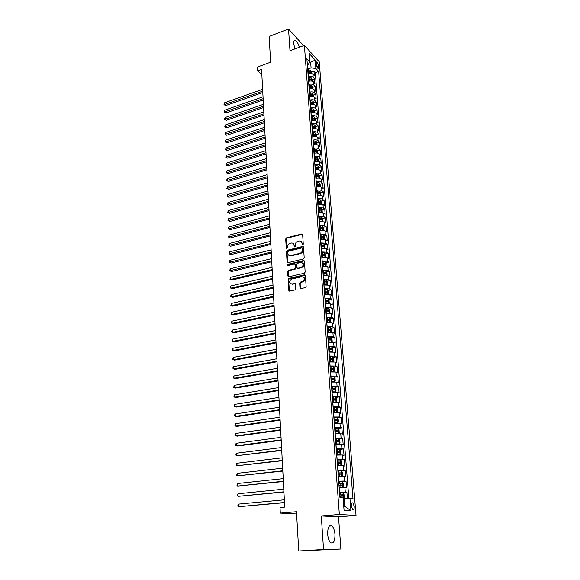 <?xml version="1.0" encoding="UTF-8"?>
<svg xmlns="http://www.w3.org/2000/svg" width="580" height="580" viewBox="0 0 580 580"><rect width="100%" height="100%" fill="white"/><g stroke="black" fill="none" stroke-linecap="round" stroke-linejoin="round"><path stroke-width="0.87" d="M302.724 244.941L303.282 244.165L302.644 234.654L301.825 233.965L286.491 237.887L285.708 238.982L286.266 248.414L286.897 248.893L287.375 246.892C287.433 245.13 288.274 243.948 289.899 243.368L291.406 242.998C292.936 242.897 293.821 243.636 294.06 245.217L294.132 246.449L294.77 246.928L295.329 246.152L295.249 244.919C295.3 243.143 296.148 241.962 297.786 241.374L299.316 241.005C300.861 240.903 301.752 241.643 301.999 243.23L302.079 244.463L302.724 244.941M334.957 534.325C334.573 530.258 333.558 527.452 331.912 525.9C329.063 524.654 327.649 527.438 327.664 534.252C328.041 538.327 329.048 541.147 330.694 542.721C333.587 543.953 335.008 541.154 334.957 534.325M299.418 47.234C298.279 43.609 296.924 41.34 295.329 40.433C294.111 40.056 293.552 41.122 293.661 43.623L294.937 48.901M354.228 506.449L352.966 502.962C351.893 502.476 351.379 503.563 351.429 506.224L352.683 509.711C353.771 510.197 354.279 509.11 354.228 506.449M299.976 287.868L300.904 288.608L305.37 287.607L306.138 286.498L305.399 275.536L304.464 274.818L288.927 278.4L288.122 279.517L288.775 290.37L289.688 291.109L295.002 289.92L295.764 288.811L295.466 284.135L294.546 283.41L291.936 283.997C288.905 283.062 288.789 281.423 291.588 279.089L301.875 276.725C304.942 277.632 305.08 279.277 302.289 281.648L300.447 282.068L299.671 283.185L299.976 287.868L300.621 288.623M303.601 45.682L288.528 29L269.149 36.467L270.628 62.198L257.542 67.026L257.738 70.818L261.573 69.411L284.736 507.108L280.024 507.522L280.307 513.104L296.605 513.974M323.546 549.477L340.902 549.021L338.517 516.838L321.284 515.946L323.546 549.477L298.736 551L296.481 511.72L280.307 513.104M321.284 515.946L339.351 514.467L304.399 45.385L319.232 61.784L356.033 515.432L339.351 514.467M288.528 29L289.986 50.743L304.399 45.385M303.398 258.963L304.203 257.839L303.485 247.152L302.622 246.456L287.238 250.277L286.447 251.379L287.078 261.971L287.955 262.675L303.398 258.963M304.435 261.261L305.167 272.078L304.369 273.202L288.825 276.798L287.919 276.087L287.644 271.483L288.441 270.374L294.683 268.902L295.488 267.786L295.293 264.734L294.394 264.023L287.897 265.582L287.818 264.313L303.507 260.55L304.435 261.261M340.902 549.021L298.736 551M347.384 498.409L346.898 492.232L341.837 492.71M339.496 492.224L345.281 492.05L344.94 487.635L346.557 487.831L346.043 481.262L341.772 481.697M338.662 481.19L344.433 481.037L344.092 476.659L345.702 476.905L345.194 470.394L337.886 470.844M337.843 470.257L343.585 470.126L343.244 465.784L344.853 466.073L344.346 459.614L340.518 460.056M337.024 459.418L342.744 459.309L342.41 455.003L344.012 455.329L343.512 448.935L339.742 449.391M336.219 448.673L341.91 448.579L341.584 444.316L343.179 444.686L342.686 438.342L338.966 438.813M335.414 438.023L341.091 437.951L340.757 433.724L342.352 434.13L341.867 427.844L338.205 428.337M334.624 427.46L340.271 427.416L339.945 423.226L341.533 423.668L341.047 417.433L337.444 417.941M333.833 416.991L339.459 416.969L339.14 412.815L340.728 413.293L340.243 407.116L336.69 407.638M333.058 406.616L338.655 406.609L338.336 402.491L339.923 403.013L339.445 396.887L335.936 397.416M332.282 396.328L337.857 396.336L337.546 392.254L339.126 392.812L338.647 386.737L335.189 387.288M331.513 386.128L337.067 386.157L336.755 382.111L338.336 382.706L337.864 376.681L334.45 377.239M330.752 376.007L336.284 376.065L335.972 372.048L337.546 372.679L337.082 366.705L333.717 367.278M329.998 365.98L335.508 366.052L335.204 362.072L336.77 362.739L336.306 356.809L332.985 357.403M329.251 356.033L334.74 356.127L334.435 352.176L336.001 352.879L335.537 347L332.26 347.601M328.505 346.173L333.978 346.282L333.674 342.367L335.233 343.099L334.783 337.277L331.543 337.886M327.772 336.393L333.217 336.523L332.92 332.637L334.479 333.406L334.022 327.627L330.825 328.251M327.04 326.7L332.47 326.837L332.173 322.988L333.725 323.792L333.275 318.058L330.114 318.695M326.315 317.079L331.724 317.238L331.426 313.425L332.978 314.251L332.536 308.567L329.411 309.212M325.598 307.545L330.984 307.719L330.694 303.935L332.238 304.797L331.796 299.157L328.708 299.817M324.887 298.084L330.252 298.272L329.962 294.517L331.506 295.416L331.071 289.826L328.019 290.486M324.184 288.702L329.527 288.912L329.237 285.186L330.781 286.107L330.346 280.56L327.323 281.242M323.481 279.393L328.809 279.618L328.519 275.921L330.056 276.877L329.629 271.375L326.642 272.063M322.792 270.164L328.091 270.403L327.809 266.742L329.339 267.728L328.911 262.269L325.96 262.957M322.103 261.007L327.381 261.261L327.098 257.629L328.628 258.644L328.207 253.228L325.286 253.931M321.632 254.808L322.328 254.642M321.414 251.923L326.678 252.198L326.402 248.588L327.925 249.632L327.504 244.26L324.611 244.97M320.957 245.869L322.001 245.615M320.74 242.911L325.982 243.201L325.706 239.627L327.229 240.693L326.808 235.364L323.945 236.089M320.29 237.002L321.567 236.683M320.066 233.979L325.293 234.276L325.017 230.731L326.533 231.826L326.119 226.541L323.285 227.273M319.631 228.208L321.066 227.838M319.399 225.112L324.604 225.424L324.329 221.908L325.844 223.032L325.438 217.783L322.632 218.522M318.978 219.479L320.501 219.081M318.739 216.311L323.923 216.644L323.647 213.15L325.162 214.303L324.757 209.097L321.98 209.844M318.326 210.823L319.906 210.395M318.079 207.582L323.248 207.93L322.98 204.464L324.488 205.646L324.082 200.484L321.327 201.231M317.825 202.188L319.305 201.782M317.427 198.925L317.507 198.904C319.674 198.418 321.363 198.548 322.574 199.288L322.306 195.844L323.814 197.055L323.415 191.929L320.689 192.69M317.586 193.553L318.695 193.242M316.781 190.334L316.861 190.312C319.014 189.819 320.704 189.95 321.907 190.711L321.646 187.296L323.147 188.529L322.748 183.447L320.051 184.208M317.325 184.984L318.087 184.766M316.144 181.808L316.223 181.786C318.369 181.286 320.044 181.424 321.248 182.2L320.986 178.814L322.487 180.068L322.089 175.022L319.413 175.798M316.985 176.501L317.47 176.356M315.505 173.355L315.585 173.333C317.724 172.826 319.392 172.963 320.595 173.754L320.334 170.397L321.827 171.673L321.436 166.67L318.79 167.446M314.875 164.959L314.954 164.938C317.079 164.423 318.746 164.568 319.942 165.373L319.689 162.045L321.175 163.343L320.791 158.376L318.166 159.166M314.244 156.636L314.324 156.607C316.448 156.093 318.101 156.237 319.297 157.057L319.043 153.751L320.53 155.077L320.145 150.147L317.543 150.945L316.665 149.393L313.671 148.966M313.628 148.371L313.7 148.35C315.817 147.82 317.463 147.972 318.659 148.806L318.406 145.529L319.892 146.878L319.507 141.984L316.919 142.781M313.012 140.172L313.084 140.143C315.187 139.613 316.832 139.773 318.021 140.621L317.775 137.366L319.254 138.736L318.869 133.879L316.296 134.69M312.395 132.03L312.475 132.008C314.57 131.471 316.209 131.631 317.398 132.494L317.144 129.26L318.623 130.66L318.246 125.838L315.68 126.657M311.786 123.953L311.866 123.931C313.947 123.388 315.585 123.554 316.767 124.432L316.52 121.22L317.992 122.641L317.623 117.856L315.063 118.69M311.185 115.942L311.264 115.913C313.338 115.362 314.969 115.536 316.151 116.428L315.904 113.245L317.369 114.68L316.999 109.932L314.454 110.773M310.59 107.981L310.662 107.96C312.729 107.401 314.353 107.575 315.535 108.482L315.288 105.321L316.752 106.785L316.383 102.073L313.852 102.921M309.995 100.086L310.068 100.065C312.127 99.506 313.744 99.68 314.918 100.601L314.679 97.462L316.144 98.941L315.774 94.272L313.251 95.127M309.401 92.256L309.481 92.227C311.532 91.662 313.142 91.843 314.317 92.778L314.07 89.661L315.535 91.161L315.172 86.522L312.656 87.384M308.821 84.477L308.894 84.448C310.938 83.875 312.54 84.064 313.715 85.006L313.468 81.918L314.925 83.44L314.57 78.829L313.113 77.299C311.946 76.343 310.351 76.154 308.313 76.727L308.241 76.756M312.062 79.706L314.57 78.829M344.94 487.635L339.162 487.802M344.092 476.659L338.336 476.803M343.244 465.784L337.517 465.907M342.41 455.003L336.704 455.104M341.584 444.316L335.9 444.396M340.757 433.724L335.102 433.782M339.945 423.226L334.305 423.262M339.14 412.815L333.522 412.829M338.336 402.491L332.746 402.491M337.546 392.254L331.97 392.232M336.755 382.111L331.209 382.068M335.972 372.048L330.448 371.99M335.204 362.072L329.701 361.993M334.435 352.176L328.954 352.082M333.674 342.367L328.215 342.251M332.92 332.637L327.482 332.507M332.173 322.988L326.815 322.828M331.426 313.425L326.032 313.258M330.694 303.935L325.315 303.746M329.962 294.517L324.604 294.321M329.237 285.186L323.901 284.969M328.519 275.921L323.205 275.688M327.809 266.742L322.509 266.488M327.098 257.629L321.827 257.361M326.402 248.588L321.146 248.312M325.706 239.627L320.472 239.33M325.017 230.731L319.798 230.419M324.329 221.908L319.13 221.582M323.647 213.15L318.471 212.817M322.98 204.464L317.818 204.117M322.306 195.844C321.095 195.097 319.413 194.974 317.245 195.46L317.173 195.482M321.646 187.296C320.435 186.535 318.754 186.398 316.607 186.898L316.528 186.919M320.986 178.814C319.783 178.031 318.108 177.893 315.962 178.401L315.89 178.422M320.334 170.397C319.13 169.599 317.463 169.454 315.332 169.969L315.252 169.991M319.689 162.045C318.485 161.233 316.825 161.081 314.701 161.602L314.621 161.624M319.043 153.751C317.847 152.924 316.194 152.772 314.077 153.294L313.998 153.323M318.406 145.529C317.216 144.688 315.563 144.529 313.454 145.058L313.381 145.08M317.775 137.366C316.586 136.51 314.94 136.351 312.837 136.88L312.765 136.909M317.144 129.26C315.955 128.39 314.317 128.231 312.228 128.767L312.156 128.796M316.52 121.22C315.339 120.343 313.707 120.169 311.619 120.72L311.547 120.741M315.904 113.245C314.723 112.346 313.099 112.172 311.018 112.723L310.945 112.752M315.288 105.321C314.113 104.415 312.489 104.24 310.423 104.791L310.351 104.821M314.679 97.462C313.505 96.541 311.888 96.36 309.829 96.925L309.756 96.947M314.07 89.661C312.903 88.725 311.293 88.544 309.242 89.11L309.169 89.139M313.468 81.918C312.301 80.968 310.699 80.779 308.661 81.352L308.589 81.381M316.209 63.198L316.339 64.866L318.123 68.846L318.775 67.526L318.637 65.859L316.854 61.886L316.209 63.198M343.759 506.267L344.81 506.354L344.208 498.51L352.995 498.633L318.623 71.442L315.868 68.454L311.076 67.874L307.661 69.093M349.928 498.329L350.9 510.647L344.056 510.175L343.099 497.647L339.88 497.321L306.885 58.732L309.756 61.842L309.111 53.389L315.201 60.095L315.868 68.454M348.841 498.358L315.295 72.616L313.969 71.202L314.331 75.77L312.874 74.233C311.714 73.269 310.111 73.08 308.082 73.66L308.009 73.682M313.715 85.006L315.172 86.522M314.317 92.778L315.774 94.272M314.918 100.601L316.383 102.073M315.535 108.482L316.999 109.932M316.151 116.428L317.623 117.856M316.767 124.432L318.246 125.838M317.398 132.494L318.869 133.879M318.021 140.621L319.507 141.984M318.659 148.806L320.145 150.147M319.297 157.057L320.791 158.376M319.942 165.373L321.436 166.67M320.595 173.754L322.089 175.022M321.248 182.2L322.748 183.447M321.907 190.711L323.415 191.929M322.574 199.288L324.082 200.484M323.248 207.93L324.757 209.097M323.923 216.644L325.438 217.783M324.604 225.424L326.119 226.541M325.293 234.276L326.808 235.364M325.982 243.201L327.504 244.26M326.678 252.198L328.207 253.228M327.381 261.261L328.911 262.269M328.091 270.403L329.629 271.375M328.809 279.618L330.346 280.56M329.527 288.912L331.071 289.826M330.252 298.272L331.796 299.157M330.984 307.719L332.536 308.567M331.724 317.238L333.275 318.058M332.47 326.837L334.022 327.627M333.217 336.523L334.783 337.277M333.978 346.282L335.537 347M334.74 356.127L336.306 356.809M335.508 366.052L337.082 366.705M336.284 376.065L337.864 376.681M337.067 386.157L338.647 386.737M337.857 396.336L339.445 396.887M338.655 406.609L340.243 407.116M339.459 416.969L341.047 417.433M340.271 427.416L341.867 427.844M341.091 437.951L342.686 438.342M341.91 448.579L343.512 448.935M342.744 459.309L344.346 459.614M343.585 470.126L345.194 470.394M344.433 481.037L346.043 481.262M345.281 492.05L346.898 492.232M344.208 498.51L343.171 498.604M311.076 67.874L310.67 62.538L309.727 61.523M309.06 63.111L315.201 60.095M307.356 65.047L308.168 64.757L309.756 61.842M338.517 516.838L356.033 515.432M257.738 70.818L261.856 74.726M311.474 72.079L313.969 71.202M315.295 72.616L318.623 71.442M350.9 510.647L344.81 506.354M302.579 244.963L302.448 243.527L301.18 241.498M293.233 243.477L294.517 245.514L294.64 246.942M302.521 234.276L286.948 238.184L286.165 239.279L286.781 248.907M303.347 246.754L287.695 250.567L286.911 251.669L287.695 262.689M302.347 248.443L301.701 247.964L288.238 251.299L287.687 252.068L287.767 253.366C288.006 255.004 288.927 255.751 290.515 255.606L299.875 253.322C301.527 252.735 302.383 251.546 302.434 249.755L302.347 248.443L302.796 248.74L302.296 248.24M289.101 255.454L290.652 255.577M302.796 248.74L302.883 250.045C302.832 251.836 301.984 253.025 300.331 253.605L291.109 255.86M295.14 264.291L295.749 265.009L295.945 268.062L295.147 269.171L288.905 270.642L288.108 271.752L288.557 276.812M304.282 260.826L288.282 264.589L287.789 265.596M301.216 267.358C304.065 265.06 303.978 263.429 300.94 262.464L297.293 263.334L296.496 264.451L296.692 267.503L297.598 268.214L301.665 267.634C304.094 266.198 304.42 264.603 302.637 262.849M297.308 268.221L298.062 268.489M301.665 267.634L298.069 268.482M303.579 277.08C305.413 278.799 305.138 280.408 302.745 281.909L300.904 282.329L300.128 283.446L300.433 288.13M290.769 283.932L291.936 283.997M295.285 283.649L292.407 284.258M305.225 275.072L289.376 278.668L288.594 279.777L289.427 291.124M311.59 73.515L311.46 71.819L310.597 70.209L307.704 69.687M307.886 72.05L308.69 72L308.799 73.457L307.994 73.508M262.624 89.32L224.532 102.798L224.598 104.625L225.729 105.56L262.798 92.525M308.69 72L310.496 72.333L310.314 71.376L307.813 71.137M307.864 71.789L310.314 71.376M225.729 105.56L223.996 104.683L262.726 91.183M223.996 104.683L224.532 102.798M312.178 81.215L312.047 79.467L311.185 77.865L308.285 77.35M309.445 81.142L308.575 81.2M263.023 96.802L224.786 110.142L224.851 111.991L225.99 112.912L263.189 100.006M308.458 79.736L311.076 80.004L310.894 79.039L308.393 78.808M308.444 79.46L310.894 79.039M225.99 112.912L224.243 112.034L263.117 98.68M224.243 112.034L224.786 110.142M312.779 88.965L312.642 87.174L311.779 85.572L308.864 85.072M310.082 88.892L309.154 88.95M263.421 104.342L225.047 117.544L225.105 119.407L226.243 120.314L263.588 107.539M309.046 87.471L311.663 87.739L311.489 86.768L308.973 86.543M309.024 87.181L311.489 86.768M226.243 120.314L224.496 119.437L263.523 106.234M224.496 119.437L225.047 117.544M313.381 96.773L313.236 94.939L312.373 93.344L309.452 92.843M310.728 96.693L309.742 96.758M263.82 111.933L225.301 124.997L225.366 126.875L226.505 127.767L263.994 115.13M309.633 95.272L312.257 95.526L312.083 94.554L309.56 94.33M309.604 94.96L312.083 94.554M226.505 127.767L224.75 126.897L263.922 113.84M224.75 126.897L225.301 124.997M313.983 104.647L313.838 102.761L312.968 101.174L310.039 100.681M311.38 104.559L310.336 104.625M264.226 119.581L225.562 132.508L225.627 134.393L226.765 135.27L264.393 122.772M310.22 103.124L312.852 103.378L312.685 102.392L310.148 102.181M310.199 102.805L312.685 102.392M226.765 135.27L225.011 134.4L264.328 121.503M225.011 134.4L225.562 132.508M314.592 112.578L314.447 110.642L313.577 109.054L310.633 108.576M312.033 112.484L310.931 112.549M264.632 127.281L225.823 140.07L225.888 141.962L227.034 142.832L264.799 130.471M310.815 111.041L313.454 111.28L313.287 110.294L310.742 110.084M310.793 110.7L313.287 110.294M227.034 142.832L225.265 141.962L264.734 129.217M225.265 141.962L225.823 140.07M315.208 120.568L315.056 118.581L314.186 117L311.228 116.537M312.7 120.466L311.532 120.531M265.046 135.038L226.084 147.682L226.149 149.596L227.302 150.445L265.212 138.221M311.416 119.009L314.055 119.248L313.896 118.255L311.344 118.052M311.387 118.661L313.896 118.255M227.302 150.445L225.526 149.582L265.147 136.989M225.526 149.582L226.084 147.682M315.832 128.615L315.672 126.585L314.795 125.012L311.837 124.548M313.367 128.513L312.134 128.579M265.459 142.854L226.345 155.346L226.41 157.274L227.57 158.115L265.625 146.037M312.018 127.049L314.664 127.274L314.505 126.281L311.946 126.078M311.996 126.679L314.505 126.281M227.57 158.115L225.787 157.252L265.56 144.819M225.787 157.252L226.345 155.346M316.455 136.728L316.296 134.647L315.418 133.074L312.439 132.624M314.041 136.626L312.743 136.684M265.872 150.727L226.613 163.074L226.679 165.01L227.838 165.837L266.046 153.903M312.627 135.14L315.281 135.365L315.129 134.364L312.555 134.168M312.598 134.756L315.129 134.364M227.838 165.837L226.055 164.974L265.981 152.707M226.055 164.974L226.613 163.074M317.086 144.906L316.919 142.767L316.042 141.201L313.055 140.766M314.723 144.797L313.36 144.855M266.293 158.659L226.881 170.853L226.947 172.804L228.107 173.616L266.459 161.834M313.243 143.296L315.904 143.514L315.752 142.506L313.171 142.317M313.214 142.897L315.752 142.506M228.107 173.616L226.323 172.76L266.401 160.653M226.323 172.76L226.881 170.853M315.411 153.033L313.983 153.091M317.717 153.142L317.55 150.952M266.72 166.649L227.15 178.691L227.215 180.655L228.382 181.453L266.887 169.817M313.86 151.518L316.52 151.728L316.375 150.713L313.787 150.532M313.831 151.104L316.375 150.713M228.382 181.453L226.584 180.597L266.822 168.657M226.584 180.597L227.15 178.691M318.355 161.443L318.181 159.196L317.296 157.651L314.295 157.231M316.1 161.327L314.606 161.385M267.141 174.696L227.418 186.579L227.49 188.558L228.658 189.341L267.308 177.864M314.483 159.804L317.151 160L317.006 158.985L314.411 158.804M314.454 159.369L317.006 158.985M228.658 189.341L226.86 188.486L267.25 176.719M226.86 188.486L227.418 186.579M319 169.809L318.826 167.511L317.934 165.967L314.918 165.554M316.803 169.694L315.237 169.744M267.576 182.809L227.694 194.532L227.766 196.526L228.933 197.294L267.743 185.97M315.114 168.149L317.782 168.345L317.644 167.315L315.041 167.149M315.078 167.7L317.644 167.315M228.933 197.294L227.128 196.439L267.677 184.846M227.128 196.439L227.694 194.532M319.645 178.241L319.464 175.885L318.579 174.348L315.549 173.949M317.507 178.125L315.868 178.169M268.004 190.98L227.969 202.536L228.042 204.544L229.216 205.298L268.17 194.133M315.745 176.566L318.42 176.748L318.289 175.718L315.672 175.551M315.708 176.095L318.289 175.718M229.216 205.298L227.404 204.45L268.112 193.031M227.404 204.45L227.969 202.536M320.305 186.731L320.117 184.324L319.225 182.794L316.187 182.41M318.217 186.615L316.506 186.658M268.438 199.208L228.252 210.605L228.317 212.628L229.499 213.368L268.605 202.362M316.383 185.042L319.065 185.216L318.935 184.179L316.31 184.019M316.346 184.556L318.935 184.179M229.499 213.368L227.679 212.519L268.547 201.282M227.679 212.519L228.252 210.605M320.965 195.3L320.769 192.828L319.877 191.306L316.825 190.929M318.935 195.177L317.151 195.221M268.881 207.502L228.527 218.732L228.6 220.77L229.781 221.487L269.048 210.649M317.028 193.589L319.711 193.756L319.587 192.712L316.948 192.56M316.992 193.082L319.587 192.712M229.781 221.487L227.954 220.646L268.989 209.59M227.954 220.646L228.527 218.732M321.625 203.928L321.429 201.405L320.537 199.89L317.477 199.52M319.66 203.812L317.796 203.841M269.323 215.862L228.81 226.918L228.882 228.969L230.071 229.673L269.49 219.001M317.673 202.202L320.363 202.362L320.24 201.311L317.601 201.166M317.637 201.673L320.24 201.311M230.071 229.673L228.237 228.832L269.432 217.964M228.237 228.832L228.81 226.918M322.299 212.628L322.096 210.04L321.197 208.532L318.123 208.184M320.392 212.512L318.456 212.534M269.765 224.279L229.093 235.161L229.165 237.235L230.354 237.923L269.932 227.411M318.326 210.881L321.023 211.033L320.907 209.975L318.253 209.837M318.289 210.337L320.907 209.975M230.354 237.923L228.513 237.082L269.881 226.396M228.513 237.082L229.093 235.161M322.937 221.386L322.77 218.747L321.864 217.254L318.782 216.905M321.132 221.277L319.109 221.299M270.215 232.768L229.383 243.469L229.455 245.557L230.644 246.225L270.382 235.893M318.986 219.624L321.69 219.769L321.574 218.711L318.906 218.573M318.942 219.066L321.574 218.711M230.644 246.225L228.803 245.391L270.331 234.9M228.803 245.391L229.383 243.469M323.546 230.209L323.444 227.527L322.538 226.033L319.442 225.707M321.878 230.122L319.776 230.13M270.671 241.316L229.665 251.836L229.738 253.938L230.942 254.598L270.831 244.441M319.652 228.448L322.357 228.578L322.248 227.512L319.573 227.382M319.609 227.868L322.248 227.512M230.942 254.598L229.085 253.764L270.78 243.462M229.085 253.764L229.665 251.836M324.155 239.112L324.126 236.372L323.219 234.893L320.109 234.574M322.625 239.032L320.45 239.032M271.121 249.929L229.963 260.275L230.035 262.392L231.231 263.03L271.288 253.047M320.32 237.336L323.031 237.459L322.922 236.386L320.24 236.263M320.276 236.734L322.922 236.386M231.231 263.03L229.375 262.196L271.237 252.097M229.375 262.196L229.963 260.275M324.778 248.081L324.807 245.289L323.901 243.817L320.784 243.513M323.386 248.015L321.124 248.008M271.585 258.615L230.253 268.772L230.325 270.904L231.529 271.52L271.752 261.725M320.994 246.297L323.705 246.413L323.611 245.333L320.914 245.217M320.943 245.673L323.611 245.333M231.529 271.52L229.665 270.693L271.701 260.797M229.665 270.693L230.253 268.772M325.409 257.129L325.503 254.279L324.59 252.815L321.458 252.518M324.147 257.07L321.806 257.049M272.049 267.365L230.55 277.327L230.623 279.48L231.833 280.082L272.208 270.469M321.675 255.331L324.394 255.439L324.3 254.344L321.588 254.236M321.625 254.685L324.3 254.344M231.833 280.082L229.956 279.255L230.623 279.48L272.165 269.562M229.956 279.255L230.55 277.327M326.054 266.249L326.199 263.342L325.286 261.885L322.146 261.602M324.923 266.198L322.487 266.169M272.513 276.181L230.84 285.954L230.92 288.122L232.13 288.709L272.68 279.277M322.357 264.429L325.083 264.531L324.988 263.436L322.277 263.334M322.306 263.769L324.988 263.436M232.13 288.709L230.253 287.883L230.92 288.122L272.629 278.4M230.253 287.883L230.84 285.954M326.7 275.442L327.113 275.232L326.902 272.477L325.982 271.027L322.835 270.758M325.699 275.399L323.183 275.362M272.984 285.07L231.144 294.647L231.217 296.829L232.435 297.395L273.144 288.159M323.046 273.608L325.779 273.702L325.692 272.6L322.966 272.506M322.995 272.926L325.692 272.6M232.435 297.395L230.55 296.576L231.217 296.829L273.1 287.303M230.55 296.576L231.144 294.647M327.359 284.715L327.823 284.461L327.613 281.684L326.692 280.249L323.531 279.988M326.482 284.678L323.879 284.635M273.455 294.024L231.442 303.405L231.521 305.602L232.739 306.153L273.622 297.105M323.742 282.866L326.482 282.953L326.402 281.837L323.662 281.75M323.691 282.163L325.133 282.119M232.739 306.153L230.847 305.334L231.521 305.602L273.579 296.279M230.847 305.334L231.442 303.405M328.026 294.067L328.541 293.77L328.324 290.971L327.403 289.536L324.227 289.297M327.272 294.038L324.582 293.973M273.934 303.05L231.746 312.228L231.826 314.447L233.051 314.976L274.101 306.124M324.445 292.197L327.192 292.269L327.12 291.153L324.365 291.073M324.394 291.472L325.829 291.428M233.051 314.976L231.152 314.157L231.826 314.447L274.057 305.319M231.152 314.157L231.746 312.228M328.7 303.492L329.266 303.151L329.048 300.331L328.12 298.91L324.93 298.678M328.07 303.47L325.286 303.398M274.42 312.149L232.058 321.124L232.13 323.357L233.363 323.865L274.579 315.215M325.155 301.6L327.918 301.673L327.845 300.541L325.068 300.469M325.097 300.853L326.54 300.81M232.058 321.124L231.42 322.161L231.449 323.053L232.13 323.357L274.536 314.44M329.382 312.997L329.991 312.613L329.774 309.763L328.845 308.357L325.648 308.139M328.875 312.982L326.004 312.895M274.906 321.32L232.362 330.085L232.442 332.333L233.675 332.826L275.065 324.38M325.866 311.083L328.635 311.148L328.577 310.01L325.779 309.945M325.808 310.314L328.577 310.01M232.362 330.085L231.725 331.115L231.761 332.014L232.442 332.333L275.021 323.625M330.071 322.582L330.723 322.154L330.506 319.283L329.578 317.876L326.366 317.673M329.679 322.574L326.721 322.473M275.391 330.564L232.674 339.111L232.754 341.381L233.994 341.852L275.551 333.616M326.583 320.646L329.368 320.704L329.31 319.558L326.504 319.493M326.525 319.856L327.983 319.812M232.674 339.111L232.065 341.047L232.754 341.381L275.514 332.891M330.774 332.246L331.463 331.767L331.245 328.875L330.31 327.482L327.084 327.294M330.491 332.238L327.454 332.13M275.884 339.887L232.986 348.217L233.066 350.501L234.305 350.951L276.044 342.925M327.316 330.288L330.107 330.339L330.049 329.186L327.221 329.128M327.25 329.476L330.049 329.186M232.986 348.217L232.377 350.153L233.066 350.501L276.007 342.229M331.485 341.997L332.209 341.468L331.985 338.546L331.079 337.197L327.816 336.987M331.31 341.99L328.186 341.867M328.671 342.171L328.207 342.2M276.385 349.276L233.305 357.389L233.385 359.694L234.632 360.122L276.544 352.314M328.041 340.01L330.846 340.047L330.796 338.894L327.954 338.843M327.983 339.177L329.512 339.133L329.984 339.829M233.305 357.389L232.689 359.325L233.385 359.694L276.508 351.639M331.825 346.963L332.195 351.828L332.964 351.248L332.739 348.305L331.803 346.927L328.555 346.767M332.137 351.828L328.925 351.69M329.708 351.958L328.947 352.009M276.885 358.744L233.624 366.632L233.704 368.952L234.951 369.366L277.044 361.775M328.78 349.82L331.593 349.849L331.55 348.681L328.693 348.638M328.715 348.957L330.259 348.913L330.723 349.617M233.624 366.632L232.971 367.64L233.008 368.568L233.704 368.952L277.008 361.123M332.884 361.739L333.725 361.108L333.493 358.135L332.558 356.772L329.295 356.627M330.81 361.833L329.694 361.898M332.935 361.731L329.665 361.594M277.385 368.293L233.943 375.949L234.023 378.29L235.277 378.682L277.544 371.309M329.527 359.701L332.354 359.723L332.311 358.549L329.433 358.512M329.462 358.824L331.02 358.781L331.477 359.491M233.943 375.949L233.29 376.957L233.327 377.892L234.023 378.29L277.515 370.692M333.486 371.736L334.486 371.048L334.261 368.053L333.319 366.705L330.042 366.575M331.832 371.809L330.44 371.867M333.696 371.7L330.419 371.577M277.9 377.913L234.269 385.337L234.349 387.701L235.603 388.071L278.059 380.922M330.274 369.677L333.116 369.685L333.079 368.503L330.187 368.474M330.208 368.771L331.782 368.728L332.231 369.453M234.269 385.337L233.646 387.28L234.349 387.701L278.023 380.335M334.073 381.821L335.262 381.075L335.03 378.059L334.08 376.717L330.796 376.601M332.818 381.879L331.195 381.923M334.109 376.753L334.486 381.741L331.173 381.647M278.407 387.614L234.595 394.806L234.675 397.184L235.937 397.532L278.567 390.615M331.035 379.733L333.877 379.733L333.848 378.544L330.941 378.515M330.962 378.798L332.55 378.754L332.993 379.494M234.595 394.806L233.936 395.799L233.972 396.749L234.675 397.184L278.538 390.057M334.617 391.993L336.037 391.188L335.805 388.15L334.856 386.816L331.557 386.715M333.775 392.036L331.963 392.065M335.247 391.899L331.941 391.804M278.929 397.401L234.922 404.347L235.001 406.747L236.27 407.066L279.089 400.388M331.796 389.869L334.653 389.869L334.631 388.665L331.702 388.651M331.724 388.912L333.326 388.868L333.768 389.622M234.922 404.347L234.262 405.333L234.298 406.29L235.001 406.747L279.06 399.859M335.11 402.266L336.828 401.389L336.589 398.322L335.639 397.003L332.325 396.916M334.711 402.288L332.731 402.295M335.661 397.032L336.052 402.107L332.71 402.056M279.451 407.262L235.255 413.968L235.335 416.382L236.604 416.686L279.611 410.241M332.565 400.099L335.436 400.084L335.414 398.873L332.47 398.866M332.492 399.12L334.109 399.076L334.544 399.837M235.255 413.968L234.588 414.947L234.624 415.911L235.335 416.382L279.582 409.741M333.507 412.619L336.82 412.445L337.618 411.677L337.379 408.581L336.422 407.276L333.101 407.211M336.82 412.445L333.486 412.387M279.973 417.201L235.589 423.661L235.668 426.097L236.944 426.373L280.133 420.174M333.34 410.415L336.226 410.393L336.212 409.175L333.246 409.175M333.268 409.408L334.899 409.364L335.327 410.14M235.589 423.661L234.951 425.604L235.668 426.097L280.111 419.702M334.29 423.023L337.618 422.849L338.415 422.051L338.176 418.934L337.219 417.636L333.877 417.586M337.618 422.849L334.276 422.805M280.51 427.228L235.922 433.434L236.009 435.892L237.285 436.146L280.662 430.186M334.123 420.819L337.016 420.79L337.009 419.558L334.029 419.565M334.044 419.789L335.689 419.746L336.11 420.529M235.922 433.434L235.255 434.398L235.292 435.377L236.009 435.892L280.64 429.751M335.08 433.521L338.423 433.347L339.22 432.521L338.981 429.367L338.017 428.084L334.667 428.054M338.046 428.12L338.445 433.325L335.066 433.318M281.039 437.342L236.263 443.287L236.35 445.766L237.633 445.998L281.199 440.285M334.914 431.317L337.821 431.274L337.814 430.034L334.82 430.055M334.834 430.259L336.494 430.208L336.907 431.012M236.263 443.287L235.589 444.244L235.625 445.23L236.35 445.766L281.177 439.879M335.878 444.106L339.235 443.932L340.032 443.076L339.786 439.901L338.829 438.625L335.465 438.611M339.235 443.932L335.863 443.925M281.583 447.535L236.604 453.219L236.691 455.721L281.735 450.471M335.711 441.902L338.626 441.851L338.626 440.604L335.617 440.626M335.624 440.814L337.306 440.771L337.712 441.59M236.604 453.219L235.929 454.169L235.966 455.17L236.691 455.721L281.713 450.095M336.675 454.792L340.054 454.611L340.851 453.727L340.605 450.522L339.641 449.261L336.262 449.261M340.054 454.611L336.668 454.626M282.126 457.816L236.952 463.239L237.039 465.754L282.279 460.738M336.516 452.581L339.445 452.523L339.452 451.262L336.414 451.298M336.429 451.472L338.118 451.421L338.517 452.255M236.952 463.239L236.27 464.174L236.306 465.182L237.039 465.754L282.264 460.397M337.488 465.566L340.873 465.385L341.678 464.464L341.431 461.23L340.46 459.991L337.074 460.005M340.873 465.385L337.48 465.414M282.67 468.183L237.3 473.331L237.387 475.868L282.83 471.098M337.321 463.355L340.264 463.282L340.279 462.013L337.226 462.057M337.241 462.216L338.945 462.166L339.336 463.021M237.3 473.331L236.647 475.281L237.387 475.868L282.808 470.786M338.299 476.303L341.707 476.26L338.307 476.434M341.707 476.26L342.512 475.303L342.265 472.04L341.294 470.808M283.228 478.638L237.648 483.51L237.735 486.069L283.381 481.538M338.14 474.223L341.098 474.143L341.113 472.867L338.046 472.917M338.053 473.055L339.771 473.012L340.156 473.875M237.648 483.51L236.995 485.46L237.735 486.069L283.366 481.262M339.133 487.403L342.548 487.222L343.353 486.236L343.099 482.944L342.127 481.726L338.713 481.784M342.548 487.222L339.126 487.287M283.787 489.179L238.003 493.776L238.09 496.357L283.939 492.072M338.966 485.192L341.932 485.098L341.954 483.807L338.865 483.872M338.88 483.995L340.612 483.945L340.989 484.829M238.003 493.776L237.314 494.689L237.35 495.726L238.09 496.357L283.924 491.833M343.15 498.307L344.201 497.263L343.947 493.942L342.969 492.739L339.539 492.811M284.345 499.815L238.358 504.122L238.445 506.724L284.497 502.693M339.8 496.255L342.78 496.154L342.802 494.849L339.699 494.921M339.706 495.03L341.453 494.979L341.823 495.885M238.358 504.122L237.698 506.072L238.445 506.724L284.49 502.49M339.583 492.217L339.256 487.795M338.756 481.183L338.423 476.796M337.93 470.25L337.603 465.899M337.118 459.403L336.791 455.097M336.306 448.659L335.987 444.389M335.508 438.009L335.189 433.775M334.711 427.446L334.392 423.248M333.921 416.984L333.609 412.815M333.145 406.602L332.833 402.476M332.369 396.314L332.057 392.218M331.601 386.113L331.296 382.053M330.839 375.992L330.535 371.976M330.085 365.965L329.781 361.978M329.331 356.019L329.034 352.067M328.592 346.158L328.294 342.236M327.86 336.378L327.562 332.492M327.127 326.678L326.837 322.821M326.402 317.064L326.112 313.236M325.685 307.523L325.402 303.731M324.974 298.062L324.691 294.299M324.263 288.68L323.988 284.947M323.567 279.371L323.285 275.674M322.871 270.142L322.596 266.474M322.183 260.986L321.907 257.346M321.494 251.901L321.226 248.291M320.82 242.897L320.551 239.308M320.145 233.957L319.877 230.398M319.478 225.091L319.21 221.56M318.819 216.289L318.55 212.795M318.159 207.567L317.898 204.095M317.507 198.904L317.245 195.46M316.861 190.312L316.607 186.898M316.223 181.786L315.962 178.401M315.585 173.333L315.332 169.969M314.954 164.938L314.701 161.602M314.324 156.607L314.077 153.294M313.7 148.35L313.454 145.058M313.084 140.143L312.837 136.88M312.475 132.008L312.228 128.767M311.866 123.931L311.619 120.72M311.264 115.913L311.018 112.723M310.662 107.96L310.423 104.791M310.068 100.065L309.829 96.925M309.481 92.227L309.242 89.11M308.894 84.448L308.661 81.352M308.313 76.727L308.082 73.66M313.113 77.299L312.874 74.233M316.702 66.555L318.637 65.859M317.361 68.027L318.775 67.526M302.448 243.527L301.999 243.23M294.589 246.739L294.132 246.449M294.517 245.514L294.06 245.217M286.73 248.704L286.266 248.414M286.165 239.279L285.708 238.982M286.948 238.184L286.491 237.887M302.18 234.291L301.723 233.979M302.528 244.76L302.079 244.463M287.542 262.247L287.078 261.971M286.911 251.669L286.447 251.379M287.695 250.567L287.238 250.277M303.014 246.761L302.564 246.471M300.331 253.605L299.875 253.322M302.883 250.045L302.434 249.755M288.383 276.348L287.919 276.087M288.108 271.752L287.644 271.483M288.905 270.642L288.441 270.374M295.147 269.171L294.683 268.902M295.945 268.062L295.488 267.786M295.749 265.009L295.293 264.734M288.282 264.589L287.818 264.313M300.128 283.446L299.671 283.185M300.94 282.322L300.476 282.061M302.659 281.931L302.195 281.67M295.01 283.663L294.546 283.41M289.239 290.623L288.775 290.37M288.594 279.777L288.122 279.517M289.391 278.661L288.927 278.4L289.376 278.668M304.921 275.087L304.464 274.818M310.858 73.363L310.619 70.245M308.618 71.079L308.509 69.629M311.453 81.062L311.206 77.901M309.198 78.757L309.089 77.292M309.379 81.149L309.27 79.677M312.047 88.82L311.801 85.615M309.785 86.485L309.669 85.014M309.966 88.892L309.851 87.42M312.642 96.635L312.395 93.38M310.373 94.279L310.264 92.793M310.554 96.7L310.445 95.214M313.243 104.509L312.997 101.21M310.967 102.124L310.851 100.63M311.148 104.567L311.039 103.073M313.852 112.44L313.599 109.098M311.562 110.033L311.453 108.525M311.75 112.491L311.634 110.983M314.469 120.43L314.208 117.044M312.163 118.001L312.055 116.478M312.352 120.481L312.236 118.958M315.085 128.484L314.817 125.048M312.772 126.027L312.656 124.497M312.961 128.528L312.845 126.991M315.708 136.604L315.44 133.117M313.388 134.111L313.265 132.573M313.577 136.633L313.461 135.089M316.332 144.775L316.064 141.244M314.005 142.26L313.882 140.708M314.193 144.804L314.077 143.245M316.963 153.018L316.687 149.437M314.621 150.474L314.505 148.908M314.817 153.033L314.701 151.467M317.601 161.32L317.318 157.688M315.252 158.753L315.129 157.173M315.44 161.327L315.324 159.746M318.239 169.694L317.956 166.003M315.882 167.091L315.759 165.503M316.078 169.694L315.955 168.099M318.884 178.125L318.601 174.384M316.513 175.493L316.39 173.891M316.716 178.118L316.593 176.508M319.536 186.622L319.246 182.831M317.159 183.969L317.035 182.352M317.354 186.608L317.231 184.991M320.196 195.192L319.899 191.349M317.804 192.502L317.68 190.878M318 195.163L317.876 193.531M320.856 203.819L320.559 199.926M318.449 201.108L318.326 199.469M318.652 203.79L318.529 202.144M321.523 212.526L321.219 208.575M319.109 209.779L318.986 208.126M319.312 212.483L319.188 210.823M322.197 221.292L321.885 217.29M319.769 218.522L319.645 216.855M319.971 221.241L319.848 219.573M322.871 230.137L322.56 226.077M320.435 227.331L320.305 225.649M320.646 230.071L320.515 228.389M323.553 239.047L323.241 234.929M321.11 236.212L320.979 234.516M321.313 238.975L321.189 237.278M324.242 248.03L323.923 243.854M321.784 245.159L321.654 243.455M321.994 247.95L321.864 246.239M324.938 257.085L324.611 252.851M322.465 254.185L322.335 252.467M322.676 256.998L322.545 255.273M325.634 266.213L325.308 261.921M323.154 263.284L323.024 261.544M323.364 266.118L323.234 264.379M326.344 275.42L326.011 271.063M323.85 272.448L323.712 270.7M324.06 275.312L323.93 273.557M327.055 284.693L326.714 280.278M324.546 281.699L324.416 279.937M324.764 284.577L324.633 282.808M327.772 294.046L327.424 289.572M325.25 291.015L325.119 289.239M325.467 293.922L325.337 292.139M328.49 303.478L328.142 298.939M325.96 300.411L325.829 298.62M326.185 303.34L326.047 301.549M329.223 312.99L328.867 308.386M326.678 309.887L326.54 308.082M326.902 312.845L326.765 311.032M327.258 310.271L328.548 310.003M329.955 322.574L329.599 317.912M327.403 319.442L327.265 317.623M327.627 322.422L327.49 320.595M330.694 332.246L330.332 327.519M328.128 329.077L327.99 327.236M328.352 332.079L328.215 330.238M328.715 329.425L330.013 329.179M331.441 341.997L331.079 337.197M328.86 338.785L328.722 336.937M329.092 341.816L328.954 339.96M329.447 339.126L330.76 338.88M329.607 348.58L329.462 346.717M329.839 351.632L329.694 349.762M330.194 348.906L331.506 348.667M332.956 361.717L332.579 356.809M330.353 358.462L330.208 356.577M330.586 361.536L330.44 359.651M330.941 358.766L332.26 358.534M333.717 371.686L333.34 366.741M331.107 368.416L330.962 366.517M331.339 371.526L331.195 369.619M331.695 368.713L333.021 368.488M331.861 378.464L331.716 376.55M332.101 381.596L331.956 379.675M332.456 378.74L333.79 378.522M335.269 391.884L334.877 386.853M332.63 388.593L332.485 386.664M332.869 391.754L332.724 389.818M333.224 388.854L334.558 388.643M333.406 398.815L333.254 396.865M333.645 401.998L333.493 400.048M334 399.054L335.341 398.851M336.842 412.423L336.451 407.305M334.181 409.117L334.036 407.153M334.428 412.329L334.276 410.357M334.776 409.349L336.132 409.154M337.64 422.827L337.241 417.665M334.972 419.514L334.82 417.527M335.211 422.755L335.066 420.768M335.566 419.724L336.922 419.536M335.762 429.998L335.61 427.997M336.008 433.267L335.856 431.259M336.356 430.193L337.727 430.012M339.249 443.91L338.851 438.661M336.56 440.575L336.407 438.56M336.813 443.874L336.661 441.851M337.161 440.749L338.531 440.575M340.068 454.589L339.662 449.29M337.371 451.24L337.212 449.21M337.618 454.568L337.466 452.53M337.966 451.399L339.344 451.233M340.895 465.363L340.489 460.02M338.183 462.006L338.024 459.954M338.437 465.363L338.278 463.304M338.785 462.144L340.17 461.992M341.729 476.231L341.315 470.844M339.003 472.86L338.843 470.793M339.256 476.245L339.104 474.172M339.604 472.983L340.996 472.838M342.57 487.2L342.149 481.755M339.829 483.814L339.677 481.726M340.09 487.229L339.931 485.134M340.438 483.923L341.83 483.778M343.418 498.256L342.998 492.768M340.67 494.87L340.511 492.761M340.859 497.423L340.764 496.197M341.272 494.95L342.678 494.82M329.31 526.096L331.912 525.9M294.002 40.934L295.329 40.433M351.98 503.048L352.966 502.962M316.332 62.075L316.854 61.886M302.274 234.269L301.825 233.965M303.079 246.754L302.622 246.456M290.971 255.889L290.515 255.606M300.904 282.329L300.447 282.068M302.745 281.909L302.289 281.648M329.512 339.133L330.796 338.894M330.259 348.913L331.55 348.681M331.02 358.781L332.311 358.549M331.782 368.72L333.079 368.503M332.55 378.754L333.855 378.544M333.326 388.868L334.631 388.665M334.109 399.076L335.414 398.873M334.899 409.364L336.212 409.175M335.689 419.739L337.009 419.558M336.494 430.208L337.814 430.034M337.306 440.771L338.626 440.604M338.118 451.421L339.452 451.262M338.945 462.166L340.279 462.013M339.771 473.012L341.113 472.867M340.612 483.945L341.954 483.807M341.453 494.979L342.802 494.849"/></g></svg>
